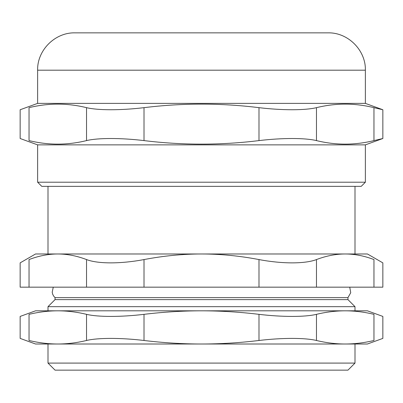 <?xml version="1.0" encoding="UTF-8"?>
<svg xmlns="http://www.w3.org/2000/svg" width="403" height="403" viewBox="0 0 403 403"><rect width="100%" height="100%" fill="white"/><g stroke="black" fill="none" stroke-linecap="round" stroke-linejoin="round"><path stroke-width="0.6" d="M69.573 306.668L333.427 306.668M41.776 186.357L361.224 186.357L365.375 182.206L37.625 182.206L41.776 186.357M37.625 182.206L37.625 144.868L365.375 144.868L365.375 182.206M365.375 103.385L37.625 103.385L37.625 70.193C37.111 50.244 55.01 32.341 74.968 32.855L328.032 32.855C347.99 32.341 365.889 50.244 365.375 70.193L365.375 103.385L382.85 109.747L373.959 107.661L373.959 140.597L382.85 138.511L365.375 144.868M29.041 107.661C17.233 110.437 17.233 110.437 29.041 107.661C48.204 102.946 67.366 102.946 86.529 107.661L86.529 140.597C67.366 145.307 48.204 145.307 29.041 140.597C17.233 137.821 17.233 137.821 29.041 140.597L29.041 107.661M373.959 140.597C354.796 145.307 335.634 145.307 316.471 140.597L316.471 107.661C335.634 102.946 354.796 102.946 373.959 107.661M316.471 107.661C304.995 110.437 282.271 110.437 258.988 107.661L258.988 140.597C282.271 137.821 304.995 137.821 316.471 140.597M258.988 140.597C220.663 145.307 182.337 145.307 144.012 140.597L144.012 107.661C120.729 110.437 98.005 110.437 86.529 107.661M86.529 140.597C98.005 137.821 120.729 137.821 144.012 140.597M144.012 107.661C182.337 102.946 220.663 102.946 258.988 107.661M355.003 186.357L355.003 253.981M47.997 186.357L47.997 253.981L367.445 253.981L382.85 262.872L382.85 287.168L316.471 287.168L316.471 259.567C305.147 263.965 282.11 263.965 258.988 259.567L258.988 287.168L144.012 287.168L144.012 259.567C120.89 263.965 97.853 263.965 86.529 259.567L86.529 287.168L144.012 287.168M86.529 287.168L20.15 287.168L20.15 262.872L35.555 253.981L57.785 253.981C67.21 253.991 76.792 255.85 86.529 259.567M144.012 314.34C163.437 311.998 182.599 310.824 201.5 310.819L35.555 310.819L20.15 316.426L20.15 338.399L35.555 344.006L57.785 344.006C48.335 344.001 38.753 342.827 29.041 340.485C17.233 337.709 17.233 337.709 29.041 340.485L29.041 314.34C17.233 317.116 17.233 317.116 29.041 314.34C38.753 311.998 48.335 310.824 57.785 310.819L47.997 310.819L47.997 306.668L55.05 299.615L347.95 299.615L355.003 306.668L355.003 310.819L345.215 310.819L367.445 310.819L382.85 316.426L382.85 338.399L367.445 344.006L345.215 344.006C335.764 344.001 326.183 342.827 316.471 340.485L316.471 314.34C304.995 317.116 282.271 317.116 258.988 314.34L258.988 340.485C239.563 342.827 220.401 344.001 201.5 344.006C182.599 344.001 163.437 342.827 144.012 340.485L144.012 314.34C120.729 317.116 98.005 317.116 86.529 314.34L86.529 340.485C98.005 337.709 120.729 337.709 144.012 340.485M47.997 306.668L355.003 306.668M316.471 259.567C326.208 255.85 335.79 253.991 345.215 253.981C354.64 253.991 364.221 255.85 373.959 259.567C385.757 263.965 385.757 263.965 373.959 259.567L373.959 287.168M144.012 259.567C163.487 255.85 182.645 253.991 201.5 253.981C220.355 253.991 239.513 255.85 258.988 259.567M29.041 287.168L29.041 259.567C17.243 263.965 17.243 263.965 29.041 259.567C38.779 255.85 48.36 253.991 57.785 253.981M355.003 363.093L355.003 344.006L47.997 344.006L47.997 363.093L55.05 370.145L347.95 370.145L355.003 363.093L47.997 363.093M258.988 287.168L316.471 287.168M347.95 299.615L347.95 297.626L55.05 297.626L53.659 296.089L52.687 294.261L52.199 292.246L53.261 287.168M316.471 314.34C326.183 311.998 335.764 310.824 345.215 310.819C354.665 310.824 364.247 311.998 373.959 314.34C385.767 317.116 385.767 317.116 373.959 314.34L373.959 340.485C364.247 342.827 354.665 344.001 345.215 344.006M258.988 314.34C239.563 311.998 220.401 310.824 201.5 310.819L345.215 310.819M57.785 310.819C67.236 310.824 76.817 311.998 86.529 314.34M86.529 340.485C76.817 342.827 67.236 344.001 57.785 344.006M258.988 340.485C282.271 337.709 304.995 337.709 316.471 340.485M373.959 340.485C385.767 337.709 385.767 337.709 373.959 340.485M37.625 70.193L365.375 70.193M37.625 144.868L20.15 138.511L20.15 109.747L37.625 103.385M382.85 138.511L382.85 109.747M55.05 299.615L55.05 297.626M347.95 297.626L350.731 292.719L349.739 287.168"/></g></svg>
